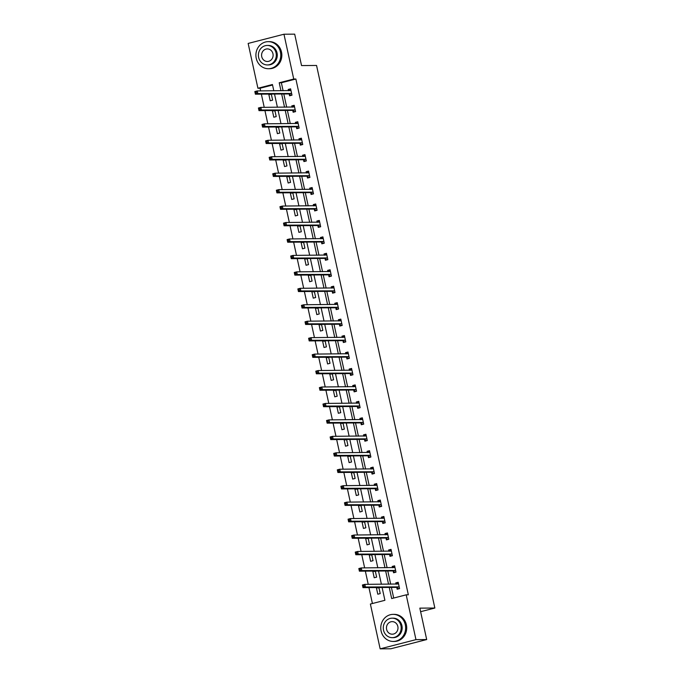 <?xml version="1.0" encoding="UTF-8"?>
<svg xmlns="http://www.w3.org/2000/svg" width="683" height="683" viewBox="0 0 683 683"><rect width="100%" height="100%" fill="white"/><g stroke="black" fill="none" stroke-linecap="round" stroke-linejoin="round"><path stroke-width="1.02" d="M272.551 85.025L260.069 88.235L257.918 88.252L248.151 43.439L283.966 34.227L294.689 34.15L301.536 65.568L316.553 65.457L434.849 608.032L419.84 608.135L426.687 639.561L390.872 648.773L380.149 648.85L370.382 604.037L384.905 600.306L382.104 587.491M260.069 88.235L260.65 90.907M261.358 94.152L264.236 107.359M264.944 110.595L267.821 123.802M268.53 127.047L271.407 140.254M272.116 143.49L274.993 156.697M275.701 159.942L278.579 173.149M279.287 176.385L282.164 189.592M282.873 192.837L285.75 206.044M286.459 209.28L289.336 222.487M290.044 225.731L292.922 238.939M293.63 242.175L296.507 255.382M297.216 258.626L300.093 271.834M300.802 275.07L303.687 288.286M304.387 291.521L307.273 304.729M307.973 307.973L310.859 321.181M311.559 324.416L314.445 337.624M315.145 340.868L318.03 354.076M318.73 357.311L321.616 370.519M322.325 373.763L325.202 386.971M325.911 390.206L328.788 403.414M329.496 406.658L332.373 419.866M333.082 423.101L335.959 436.309M336.668 439.553L339.545 452.761M340.254 455.996L343.131 469.212M343.839 472.448L346.716 485.656M347.425 488.9L350.302 502.107M351.011 505.343L353.888 518.551M354.597 521.795L357.474 535.002M358.182 538.238L361.059 551.446M361.768 554.69L364.645 567.897M365.354 571.133L368.231 584.341M368.94 587.585L372.414 603.516M420.608 611.695L434.849 608.032M377.819 587.517L376.418 587.884L377.793 594.21L380.218 593.587L378.894 587.508M374.233 571.073L372.833 571.432L374.207 577.758L376.632 577.135L375.309 571.065M370.647 554.622L369.247 554.98L370.621 561.306L373.046 560.692L371.723 554.613M367.061 538.178L365.661 538.537L367.036 544.863L369.46 544.24L368.137 538.17M363.476 521.727L362.075 522.085L363.45 528.411L365.875 527.788L364.551 521.718M359.89 505.283L358.49 505.642L359.864 511.968L362.289 511.345L360.957 505.275M356.304 488.832L354.904 489.19L356.278 495.517L358.703 494.893L357.371 488.823M352.718 472.38L351.31 472.747L352.693 479.073L355.109 478.45L353.785 472.38M349.133 455.937L347.724 456.295L349.107 462.622L351.523 461.998L350.2 455.928M345.547 439.485L344.138 439.852L345.521 446.178L347.937 445.555L346.614 439.476M341.961 423.042L340.552 423.4L341.935 429.727L344.352 429.103L343.028 423.033M338.375 406.59L336.967 406.957L338.35 413.283L340.766 412.66L339.442 406.581M334.79 390.147L333.381 390.505L334.764 396.832L337.18 396.208L335.857 390.138M331.204 373.695L329.795 374.053L331.178 380.38L333.594 379.765L332.271 373.686M327.618 357.252L326.209 357.61L327.592 363.937L330.009 363.313L328.685 357.243M324.032 340.8L322.624 341.159L324.007 347.485L326.423 346.862L325.099 340.791M320.447 324.357L319.038 324.715L320.421 331.042L322.837 330.418L321.514 324.348M316.852 307.905L315.452 308.264L316.835 314.59L319.251 313.967L317.928 307.896M313.266 291.453L311.866 291.82L313.241 298.147L315.666 297.523L314.342 291.453M309.681 275.01L308.281 275.369L309.655 281.695L312.08 281.072L310.756 275.001M306.095 258.558L304.695 258.925L306.069 265.252L308.494 264.628L307.171 258.55M302.509 242.115L301.109 242.474L302.484 248.8L304.908 248.177L303.585 242.106M298.923 225.663L297.523 226.03L298.898 232.357L301.323 231.733L299.999 225.655M295.338 209.22L293.938 209.579L295.312 215.905L297.737 215.282L296.413 209.211M291.752 192.768L290.352 193.135L291.726 199.453L294.151 198.838L292.819 192.76M288.166 176.325L286.766 176.684L288.141 183.01L290.557 182.387L289.233 176.316M284.58 159.873L283.172 160.232L284.555 166.558L286.971 165.935L285.648 159.865M280.995 143.43L279.586 143.789L280.969 150.115L283.385 149.492L282.062 143.421M277.409 126.978L276 127.337L277.383 133.663L279.799 133.04L278.476 126.97M273.823 110.526L272.415 110.894L273.798 117.22L276.214 116.597L274.89 110.526M270.237 94.083L268.829 94.442L270.212 100.768L272.628 100.145L271.305 94.075M389.25 587.431L391.675 598.564L406.197 594.825L408.34 594.808L295.876 79.023L281.362 82.754L283.103 90.745M283.812 93.981L286.689 107.188M287.398 110.433L290.275 123.64M290.984 126.876L293.861 140.083M294.569 143.328L297.446 156.535M298.155 159.779L301.032 172.987M301.741 176.223L304.618 189.43M305.327 192.674L308.204 205.882M308.912 209.118L311.789 222.325M312.498 225.569L315.375 238.777M316.084 242.013L318.961 255.22M319.67 258.464L322.547 271.672M323.255 274.908L326.132 288.115M326.841 291.359L329.727 304.567M330.427 307.802L333.313 321.01M334.013 324.254L336.898 337.462M337.598 340.697L340.484 353.914M341.184 357.149L344.07 370.357M344.77 373.601L347.656 386.809M348.364 390.044L351.241 403.252M351.95 406.496L354.827 419.704M355.536 422.939L358.413 436.147M359.121 439.391L361.999 452.598M362.707 455.834L365.584 469.042M366.293 472.286L369.17 485.493M369.879 488.729L372.756 501.937M373.464 505.181L376.342 518.388M377.05 521.624L379.927 534.84M380.636 538.076L383.513 551.283M384.222 554.528L387.099 567.735M387.807 570.971L390.685 584.178M391.393 587.423L393.707 598.035M396.78 587.517L397.156 589.224L399.572 588.601L398.198 582.275L395.773 582.898L396.046 584.144M393.195 571.073L393.57 572.781L395.986 572.158L394.612 565.831L392.187 566.455L392.46 567.693M389.609 554.622L389.984 556.329L392.401 555.706L391.026 549.38L388.601 550.003L388.875 551.241M386.023 538.178L386.399 539.886L388.815 539.263L387.44 532.936L385.016 533.56L385.289 534.798M382.437 521.727L382.813 523.434L385.229 522.811L383.855 516.485L381.43 517.108L381.703 518.346M378.852 505.283L379.227 506.982L381.643 506.368L380.26 500.041L377.844 500.656L378.117 501.903M375.266 488.832L375.641 490.539L378.058 489.916L376.674 483.59L374.258 484.213L374.532 485.451M371.68 472.38L372.056 474.087L374.472 473.464L373.089 467.138L370.673 467.761L370.946 469.008M368.094 455.937L368.461 457.644L370.886 457.021L369.503 450.695L367.087 451.318L367.36 452.556M364.509 439.485L364.876 441.192L367.3 440.569L365.917 434.243L363.501 434.866L363.774 436.113M360.923 423.042L361.29 424.749L363.715 424.126L362.332 417.8L359.915 418.423L360.18 419.661M357.337 406.59L357.704 408.297L360.129 407.674L358.746 401.348L356.33 401.971L356.594 403.218M353.751 390.147L354.118 391.854L356.543 391.231L355.16 384.905L352.744 385.528L353.009 386.766M350.166 373.695L350.533 375.402L352.957 374.779L351.574 368.453L349.158 369.076L349.423 370.314M346.58 357.252L346.947 358.959L349.372 358.336L347.989 352.01L345.572 352.633L345.837 353.871M342.986 340.8L343.361 342.507L345.786 341.884L344.403 335.558L341.987 336.181L342.251 337.419M339.4 324.357L339.775 326.056L342.192 325.441L340.817 319.115L338.392 319.729L338.666 320.976M335.814 307.905L336.19 309.612L338.606 308.989L337.231 302.663L334.807 303.286L335.08 304.524M332.228 291.453L332.604 293.161L335.02 292.537L333.646 286.211L331.221 286.834L331.494 288.081M328.643 275.01L329.018 276.717L331.434 276.094L330.06 269.768L327.635 270.391L327.908 271.629M325.057 258.558L325.432 260.266L327.849 259.642L326.474 253.316L324.049 253.939L324.323 255.186M321.471 242.115L321.847 243.822L324.263 243.199L322.888 236.873L320.464 237.496L320.737 238.734M317.885 225.663L318.261 227.371L320.677 226.747L319.303 220.421L316.878 221.044L317.151 222.291M314.3 209.22L314.675 210.927L317.091 210.304L315.717 203.978L313.292 204.601L313.565 205.839M310.714 192.768L311.089 194.476L313.506 193.852L312.122 187.526L309.706 188.149L309.98 189.396M307.128 176.325L307.504 178.032L309.92 177.409L308.537 171.083L306.121 171.706L306.394 172.944M303.542 159.873L303.909 161.581L306.334 160.957L304.951 154.631L302.535 155.254L302.808 156.492M299.957 143.43L300.324 145.129L302.748 144.514L301.365 138.188L298.949 138.811L299.222 140.049M296.371 126.978L296.738 128.686L299.163 128.062L297.779 121.736L295.363 122.359L295.637 123.597M292.785 110.535L293.152 112.234L295.577 111.611L294.194 105.293L291.778 105.908L292.042 107.154M289.199 94.083L289.566 95.791L291.991 95.168L290.608 88.841L288.192 89.464L288.457 90.702M426.687 639.561L415.964 639.638L380.149 648.85M283.966 34.227L293.733 79.04L279.219 82.771L280.961 90.762M295.876 79.023L293.733 79.04M406.197 594.825L415.964 639.638M281.661 93.998L284.546 107.205M285.246 110.45L288.132 123.657M288.832 126.893L291.718 140.1M292.426 143.345L295.304 156.552M296.012 159.788L298.889 172.995M299.598 176.24L302.475 189.447M303.184 192.683L306.061 205.89M306.769 209.135L309.647 222.342M310.355 225.586L313.232 238.794M313.941 242.03L316.818 255.237M317.527 258.481L320.404 271.689M321.112 274.925L323.99 288.132M324.698 291.376L327.575 304.584M328.284 307.82L331.161 321.027M331.87 324.271L334.747 337.479M335.455 340.715L338.333 353.922M339.041 357.166L341.927 370.374M342.627 373.61L345.513 386.817M346.213 390.061L349.098 403.269M349.798 406.505L352.684 419.721M353.384 422.956L356.27 436.164M356.97 439.408L359.856 452.616M360.564 455.851L363.441 469.059M364.15 472.303L367.027 485.511M367.736 488.746L370.613 501.954M371.321 505.198L374.199 518.406M374.907 521.641L377.784 534.849M378.493 538.093L381.37 551.301M382.079 554.536L384.956 567.744M385.664 570.988L388.542 584.196M273.815 90.813L272.44 84.513L257.918 88.252M381.396 584.247L378.519 571.039M377.81 567.804L374.933 554.587M374.224 551.352L371.347 538.144M370.638 534.9L367.761 521.692M367.053 518.457L364.176 505.249M363.467 502.005L360.59 488.797M359.881 485.562L357.004 472.354M356.295 469.11L353.418 455.903M352.71 452.667L349.833 439.459M349.124 436.215L346.247 423.008M345.538 419.772L342.661 406.564M341.952 403.32L339.075 390.113M338.367 386.877L335.481 373.661M334.781 370.425L331.895 357.218M331.195 353.973L328.31 340.766M327.609 337.53L324.724 324.323M324.024 321.078L321.138 307.871M320.438 304.635L317.552 291.428M316.844 288.183L313.967 274.976M313.258 271.74L310.381 258.533M309.672 255.288L306.795 242.081M306.086 238.845L303.209 225.638M302.501 222.393L299.624 209.186M298.915 205.95L296.038 192.743M295.329 189.498L292.452 176.291M291.743 173.047L288.866 159.839M288.158 156.603L285.281 143.396M284.572 140.152L281.695 126.944M280.986 123.708L278.109 110.501M277.4 107.257L274.523 94.049M281.362 82.754L279.219 82.771M398.326 582.881L395.773 582.898M378.971 587.858L376.418 587.884M375.385 571.415L372.833 571.432M394.74 566.429L392.187 566.455M371.8 554.963L369.247 554.98M391.154 549.986L388.601 550.003M368.214 538.52L365.661 538.537M387.568 533.534L385.016 533.56M364.628 522.068L362.075 522.085M383.983 517.091L381.43 517.108M361.034 505.625L358.49 505.642M380.397 500.639L377.844 500.656M357.448 489.173L354.904 489.19M376.811 484.196L374.258 484.213M353.862 472.73L351.31 472.747M373.225 467.744L370.673 467.761M350.277 456.278L347.724 456.295M369.64 451.301L367.087 451.318M346.691 439.826L344.138 439.852M366.054 434.849L363.501 434.866M343.105 423.383L340.552 423.4M362.468 418.406L359.915 418.423M339.519 406.931L336.967 406.957M358.882 401.954L356.33 401.971M335.934 390.488L333.381 390.505M355.297 385.502L352.744 385.528M332.348 374.036L329.795 374.053M351.702 369.059L349.158 369.076M328.762 357.593L326.209 357.61M348.117 352.607L345.572 352.633M325.176 341.141L322.624 341.159M344.531 336.164L341.987 336.181M321.591 324.698L319.038 324.715M340.945 319.712L338.392 319.729M318.005 308.246L315.452 308.264M337.359 303.269L334.807 303.286M314.419 291.803L311.866 291.82M333.774 286.817L331.221 286.834M310.833 275.351L308.281 275.369M330.188 270.374L327.635 270.391M307.248 258.908L304.695 258.925M326.602 253.922L324.049 253.939M303.662 242.456L301.109 242.474M323.016 237.479L320.464 237.496M300.076 226.005L297.523 226.03M319.431 221.027L316.878 221.044M296.482 209.561L293.938 209.579M315.845 204.584L313.292 204.601M292.896 193.11L290.352 193.135M312.259 188.132L309.706 188.149M289.31 176.666L286.766 176.684M308.673 171.681L306.121 171.706M285.725 160.215L283.172 160.232M305.088 155.237L302.535 155.254M282.139 143.772L279.586 143.789M301.502 138.786L298.949 138.811M278.553 127.32L276 127.337M297.916 122.342L295.363 122.359M274.967 110.877L272.415 110.894M294.33 105.891L291.778 105.908M271.382 94.425L268.829 94.442M290.745 89.447L288.192 89.464M399.265 588.686L398.232 588.686L399.521 588.362M396.516 584.136L398.368 583.086M398.232 588.686L396.533 587.38L362.989 587.628L362.417 584.99L364.833 584.366L398.565 583.982M363.723 585.348L364.833 584.366L365.414 587.004L362.989 587.628L362.989 586.654L363.954 586.407L363.723 585.348L362.758 585.596L362.989 586.654M399.205 586.893L365.414 587.004L363.954 586.407M362.417 584.99L362.758 585.596M381.105 631.024A13.54 12.439 -90.4 0 0 393.306 641.448A13.54 12.439 -90.4 0 0 405.309 624.8A13.54 12.439 -90.4 0 0 393.109 614.367A13.54 12.439 -90.4 0 0 381.105 631.024M393.306 641.448L394.381 641.448A13.54 12.439 -90.4 0 0 406.376 624.791A13.54 12.439 -90.4 0 0 394.185 614.359L393.109 614.367M392.153 618.166L393.135 618.158A9.75 8.956 89.6 0 1 401.92 625.671A9.75 8.956 89.6 0 1 393.28 637.657L392.29 637.666A9.75 8.956 -90.4 0 0 400.93 625.679A9.75 8.956 -90.4 0 0 392.153 618.166A9.75 8.956 -90.4 0 0 383.513 630.161A9.75 8.956 -90.4 0 0 392.29 637.666M397.839 626.473A6.284 5.771 -90.4 0 0 392.179 621.632A6.284 5.771 -90.4 0 0 386.612 629.359A6.284 5.771 -90.4 0 0 392.264 634.2A6.284 5.771 -90.4 0 0 397.839 626.473M256.236 58.303A13.54 12.439 -90.4 0 0 268.436 68.727A13.54 12.439 -90.4 0 0 280.431 52.07A13.54 12.439 -90.4 0 0 268.24 41.646A13.54 12.439 -90.4 0 0 256.236 58.303M268.436 68.727L269.503 68.718A13.54 12.439 -90.4 0 0 281.507 52.07A13.54 12.439 -90.4 0 0 269.307 41.637L268.24 41.646M267.275 45.445L268.265 45.437A9.75 8.956 89.6 0 1 277.042 52.95A9.75 8.956 89.6 0 1 268.402 64.936L267.42 64.945A9.75 8.956 -90.4 0 0 276.06 52.95A9.75 8.956 -90.4 0 0 267.275 45.445A9.75 8.956 -90.4 0 0 258.635 57.432A9.75 8.956 -90.4 0 0 267.42 64.945M272.961 53.752A6.284 5.771 -90.4 0 0 267.301 48.911A6.284 5.771 -90.4 0 0 261.734 56.638A6.284 5.771 -90.4 0 0 267.394 61.479A6.284 5.771 -90.4 0 0 272.961 53.752M395.679 572.234L394.646 572.243L395.935 571.91M392.93 567.693L394.783 566.642M394.646 572.243L392.947 570.937L359.403 571.176L358.831 568.546L361.247 567.923L394.979 567.539M360.137 568.905L361.247 567.923L361.819 570.553L359.403 571.176L359.403 570.203L360.368 569.955L360.137 568.905L359.173 569.152L359.403 570.203M395.619 570.45L361.819 570.553L360.368 569.955M358.831 568.546L359.173 569.152M392.093 555.783L391.06 555.791L392.349 555.458M389.344 551.241L391.197 550.191M391.06 555.791L389.361 554.485L355.817 554.733L355.245 552.095L357.661 551.471L391.393 551.087M356.552 552.453L357.661 551.471L358.234 554.109L355.817 554.733L355.817 553.759L356.782 553.512L356.552 552.453L355.587 552.701L355.817 553.759M392.033 553.998L358.234 554.109L356.782 553.512M355.245 552.095L355.587 552.701M388.507 539.339L387.474 539.348L388.764 539.015M385.758 534.798L387.611 533.739M387.474 539.348L385.767 538.042L352.232 538.281L351.66 535.651L354.076 535.028L387.807 534.644M352.966 536.01L354.076 535.028L354.648 537.658L352.232 538.281L352.223 537.308L353.196 537.06L352.966 536.01L352.001 536.257L352.223 537.308M388.448 537.555L354.648 537.658L353.196 537.06M351.66 535.651L352.001 536.257M384.922 522.888L383.889 522.896L385.178 522.563M382.173 518.346L384.025 517.296M383.889 522.896L382.181 521.59L348.646 521.838L348.074 519.2L350.49 518.576L384.222 518.192M349.38 519.558L350.49 518.576L351.062 521.214L348.646 521.838L348.637 520.864L349.611 520.617L349.38 519.558L348.407 519.806L348.637 520.864M384.862 521.103L351.062 521.214L349.611 520.617M348.074 519.2L348.407 519.806M381.336 506.445L380.303 506.453L381.592 506.12M378.587 501.894L380.44 500.844M380.303 506.453L378.595 505.147L345.06 505.386L344.488 502.748L346.904 502.133L380.636 501.74M345.794 503.106L346.904 502.133L347.476 504.763L345.06 505.386L345.052 504.413L346.025 504.165L345.794 503.106L344.821 503.362L345.052 504.413M381.268 504.66L347.476 504.763L346.025 504.165M344.488 502.748L344.821 503.362M377.75 489.993L376.717 490.001L378.006 489.668M375.001 485.451L376.854 484.401M376.717 490.001L375.01 488.695L341.474 488.943L340.894 486.305L343.318 485.681L377.05 485.297M342.209 486.663L343.318 485.681L343.891 488.319L341.474 488.943L341.466 487.969L342.439 487.713L342.209 486.663L341.235 486.911L341.466 487.969M377.682 488.208L343.891 488.319L342.439 487.713M340.894 486.305L341.235 486.911M374.164 473.55L373.131 473.558L374.421 473.225M371.415 468.999L373.268 467.949M373.131 473.558L371.424 472.243L337.889 472.491L337.308 469.853L339.733 469.23L373.464 468.845M338.623 470.211L339.733 469.23L340.305 471.868L337.889 472.491L337.88 471.518L338.853 471.27L338.623 470.211L337.65 470.467L337.88 471.518M374.096 471.765L340.305 471.868L338.853 471.27M337.308 469.853L337.65 470.467M370.579 457.098L369.546 457.106L370.835 456.773M367.83 452.556L369.682 451.506M369.546 457.106L367.838 455.8L334.303 456.048L333.722 453.41L336.147 452.786L369.879 452.402M335.037 453.768L336.147 452.786L336.719 455.424L334.303 456.048L334.294 455.074L335.268 454.818L335.037 453.768L334.064 454.016L334.294 455.074M370.51 455.313L336.719 455.424L335.268 454.818M333.722 453.41L334.064 454.016M366.993 440.655L365.96 440.663L367.249 440.33M364.244 436.104L366.097 435.054M365.96 440.663L364.252 439.348L330.717 439.596L330.137 436.958L332.561 436.335L366.293 435.95M331.451 437.316L332.561 436.335L333.133 438.973L330.717 439.596L330.709 438.623L331.682 438.375L331.451 437.316L330.478 437.564L330.709 438.623M366.925 438.862L333.133 438.973L331.682 438.375M330.137 436.958L330.478 437.564M363.407 424.203L362.374 424.211L363.663 423.878M360.658 419.661L362.511 418.611M362.374 424.211L360.667 422.905L327.131 423.144L326.551 420.515L328.975 419.891L362.707 419.507M327.866 420.873L328.975 419.891L329.548 422.529L327.131 423.144L327.123 422.171L328.088 421.923L327.866 420.873L326.892 421.121L327.123 422.171M363.339 422.418L329.548 422.529L328.088 421.923M326.551 420.515L326.892 421.121M359.821 407.76L358.78 407.76L360.069 407.435M357.072 403.209L358.925 402.159M358.78 407.76L357.081 406.453L323.546 406.701L322.965 404.063L325.39 403.44L359.121 403.055M324.271 404.421L325.39 403.44L325.962 406.078L323.546 406.701L323.537 405.728L324.502 405.48L324.271 404.421L323.307 404.669L323.537 405.728M359.753 405.967L325.962 406.078L324.502 405.48M322.965 404.063L323.307 404.669M356.236 391.308L355.194 391.316L356.483 390.983M353.478 386.766L355.339 385.716M355.194 391.316L353.495 390.01L319.951 390.249L319.379 387.62L321.804 386.996L355.536 386.612M320.686 387.978L321.804 386.996L322.376 389.626L319.951 390.249L319.951 389.276L320.916 389.028L320.686 387.978L319.721 388.226L319.951 389.276M356.167 389.523L322.376 389.626L320.916 389.028M319.379 387.62L319.721 388.226M352.65 374.856L351.608 374.865L352.898 374.532M349.892 370.314L351.754 369.264M351.608 374.865L349.909 373.558L316.366 373.806L315.794 371.168L318.218 370.545L351.95 370.16M317.1 371.526L318.218 370.545L318.79 373.183L316.366 373.806L316.366 372.833L317.33 372.585L317.1 371.526L316.135 371.774L316.366 372.833M352.582 373.072L318.79 373.183L317.33 372.585M315.794 371.168L316.135 371.774M349.064 358.413L348.023 358.421L349.312 358.088M346.307 353.871L348.168 352.812M348.023 358.421L346.324 357.115L312.78 357.354L312.208 354.725L314.624 354.101L348.364 353.717M313.514 355.083L314.624 354.101L315.204 356.731L312.78 357.354L312.78 356.381L313.745 356.133L313.514 355.083L312.549 355.331L312.78 356.381M348.996 356.628L315.204 356.731L313.745 356.133M312.208 354.725L312.549 355.331M345.47 341.961L344.437 341.97L345.726 341.637M342.721 337.419L344.582 336.369M344.437 341.97L342.738 340.663L309.194 340.911L308.622 338.273L311.038 337.65L344.778 337.265M309.928 338.631L311.038 337.65L311.619 340.288L309.194 340.911L309.194 339.938L310.159 339.69L309.928 338.631L308.964 338.879L309.194 339.938M345.41 340.177L311.619 340.288L310.159 339.69M308.622 338.273L308.964 338.879M341.884 325.518L340.851 325.526L342.14 325.193M339.135 320.967L340.996 319.917M340.851 325.526L339.152 324.22L305.608 324.459L305.036 321.821L307.452 321.206L341.184 320.814M306.343 322.188L307.452 321.206L308.033 323.836L305.608 324.459L305.608 323.486L306.573 323.238L306.343 322.188L305.378 322.436L305.608 323.486M341.824 323.733L308.033 323.836L306.573 323.238M305.036 321.821L305.378 322.436M338.298 309.066L337.265 309.075L338.555 308.742M335.549 304.524L337.411 303.474M337.265 309.075L335.566 307.768L302.023 308.016L301.451 305.378L303.867 304.755L337.598 304.37M302.757 305.736L303.867 304.755L304.447 307.393L302.023 308.016L302.023 307.043L302.987 306.787L302.757 305.736L301.792 305.984L302.023 307.043M338.239 307.282L304.447 307.393L302.987 306.787M301.451 305.378L301.792 305.984M334.713 292.623L333.68 292.631L334.969 292.298M331.964 288.072L333.816 287.022M333.68 292.631L331.981 291.317L298.437 291.564L297.865 288.926L300.281 288.303L334.013 287.919M299.171 289.285L300.281 288.303L300.861 290.941L298.437 291.564L298.437 290.591L299.402 290.343L299.171 289.285L298.206 289.541L298.437 290.591M334.653 290.838L300.861 290.941L299.402 290.343M297.865 288.926L298.206 289.541M331.127 276.171L330.094 276.18L331.383 275.847M328.378 271.629L330.231 270.579M330.094 276.18L328.395 274.873L294.851 275.121L294.279 272.483L296.695 271.86L330.427 271.475M295.585 272.841L296.695 271.86L297.276 274.498L294.851 275.121L294.851 274.148L295.816 273.892L295.585 272.841L294.621 273.089L294.851 274.148M331.067 274.387L297.276 274.498L295.816 273.892M294.279 272.483L294.621 273.089M327.541 259.728L326.508 259.736L327.797 259.403M324.792 255.177L326.645 254.127M326.508 259.736L324.809 258.422L291.265 258.669L290.693 256.031L293.109 255.408L326.841 255.024M292 256.39L293.109 255.408L293.681 258.046L291.265 258.669L291.265 257.696L292.23 257.448L292 256.39L291.035 256.646L291.265 257.696M327.481 257.935L293.681 258.046L292.23 257.448M290.693 256.031L291.035 256.646M323.955 243.276L322.922 243.285L324.212 242.952M321.206 238.734L323.059 237.684M322.922 243.285L321.223 241.978L287.68 242.217L287.108 239.588L289.524 238.965L323.255 238.58M288.414 239.946L289.524 238.965L290.096 241.603L287.68 242.217L287.671 241.244L288.644 240.997L288.414 239.946L287.449 240.194L287.671 241.244M323.896 241.492L290.096 241.603L288.644 240.997M287.108 239.588L287.449 240.194M320.37 226.833L319.337 226.833L320.626 226.508M317.621 222.282L319.473 221.232M319.337 226.833L317.629 225.527L284.094 225.774L283.522 223.136L285.938 222.513L319.67 222.129M284.828 223.495L285.938 222.513L286.51 225.151L284.094 225.774L284.085 224.801L285.059 224.553L284.828 223.495L283.863 223.742L284.085 224.801M320.31 225.04L286.51 225.151L285.059 224.553M283.522 223.136L283.863 223.742M316.784 210.381L315.751 210.39L317.04 210.057M314.035 205.839L315.887 204.789M315.751 210.39L314.043 209.083L280.508 209.322L279.936 206.693L282.352 206.07L316.084 205.685M281.242 207.051L282.352 206.07L282.924 208.699L280.508 209.322L280.5 208.349L281.473 208.102L281.242 207.051L280.269 207.299L280.5 208.349M316.716 208.597L282.924 208.699L281.473 208.102M279.936 206.693L280.269 207.299M313.198 193.929L312.165 193.938L313.454 193.613M310.449 189.387L312.302 188.337M312.165 193.938L310.458 192.632L276.922 192.879L276.342 190.241L278.766 189.618L312.498 189.234M277.657 190.6L278.766 189.618L279.338 192.256L276.922 192.879L276.914 191.906L277.887 191.658L277.657 190.6L276.683 190.847L276.914 191.906M313.13 192.145L279.338 192.256L277.887 191.658M276.342 190.241L276.683 190.847M309.612 177.486L308.579 177.495L309.869 177.162M306.863 172.944L308.716 171.885M308.579 177.495L306.872 176.188L273.337 176.427L272.756 173.798L275.181 173.175L308.912 172.79M274.071 174.156L275.181 173.175L275.753 175.804L273.337 176.427L273.328 175.454L274.301 175.207L274.071 174.156L273.098 174.404L273.328 175.454M309.544 175.702L275.753 175.804L274.301 175.207M272.756 173.798L273.098 174.404M306.027 161.034L304.994 161.043L306.283 160.71M303.278 156.492L305.13 155.442M304.994 161.043L303.286 159.737L269.751 159.984L269.17 157.346L271.595 156.723L305.327 156.339M270.485 157.705L271.595 156.723L272.167 159.361L269.751 159.984L269.742 159.011L270.716 158.763L270.485 157.705L269.512 157.952L269.742 159.011M305.958 159.25L272.167 159.361L270.716 158.763M269.17 157.346L269.512 157.952M302.441 144.591L301.408 144.6L302.697 144.267M299.692 140.041L301.544 138.99M301.408 144.6L299.7 143.293L266.165 143.532L265.585 140.894L268.009 140.28L301.741 139.887M266.899 141.261L268.009 140.28L268.581 142.909L266.165 143.532L266.157 142.559L267.13 142.312L266.899 141.261L265.926 141.509L266.157 142.559M302.373 142.807L268.581 142.909L267.13 142.312M265.585 140.894L265.926 141.509M298.855 128.139L297.822 128.148L299.111 127.815M296.106 123.597L297.959 122.547M297.822 128.148L296.115 126.842L262.579 127.089L261.999 124.451L264.423 123.828L298.155 123.444M263.314 124.81L264.423 123.828L264.995 126.466L262.579 127.089L262.571 126.116L263.536 125.86L263.314 124.81L262.34 125.057L262.571 126.116M298.787 126.355L264.995 126.466L263.536 125.86M261.999 124.451L262.34 125.057M295.269 111.696L294.236 111.705L295.517 111.372M292.52 107.146L294.373 106.096M294.236 111.705L292.529 110.39L258.994 110.637L258.413 107.999L260.838 107.376L294.569 106.992M259.719 108.358L260.838 107.376L261.41 110.014L258.994 110.637L258.985 109.664L259.95 109.417L259.719 108.358L258.755 108.614L258.985 109.664M295.201 109.912L261.41 110.014L259.95 109.417M258.413 107.999L258.755 108.614M291.684 95.244L290.642 95.253L291.931 94.92M288.935 90.702L290.787 89.652M290.642 95.253L288.943 93.947L255.399 94.194L254.827 91.556L257.252 90.933L290.984 90.549M256.134 91.915L257.252 90.933L257.824 93.571L255.399 94.194L255.399 93.221L256.364 92.965L256.134 91.915L255.169 92.162L255.399 93.221M291.615 93.46L257.824 93.571L256.364 92.965M254.827 91.556L255.169 92.162M399.128 586.834L396.703 587.457M398.949 586.757L396.533 587.38M395.542 570.39L393.118 571.005M395.363 570.314L392.947 570.937M391.957 553.939L389.532 554.562M391.777 553.862L389.361 554.485M388.371 537.487L385.946 538.11M388.192 537.419L385.767 538.042M384.785 521.044L382.36 521.667M384.606 520.967L382.181 521.59M381.199 504.592L378.775 505.215M381.02 504.524L378.595 505.147M377.605 488.149L375.189 488.772M377.434 488.072L375.01 488.695M374.019 471.697L371.603 472.32M373.849 471.629L371.424 472.243M370.434 455.254L368.017 455.877M370.263 455.177L367.838 455.8M366.848 438.802L364.432 439.425M366.677 438.725L364.252 439.348M363.262 422.359L360.846 422.982M363.091 422.282L360.667 422.905M359.676 405.907L357.26 406.53M359.497 405.83L357.081 406.453M356.091 389.464L353.674 390.087M355.911 389.387L353.495 390.01M352.505 373.012L350.089 373.635M352.326 372.935L349.909 373.558M348.919 356.56L346.503 357.183M348.74 356.492L346.324 357.115M345.333 340.117L342.917 340.74M345.154 340.04L342.738 340.663M341.748 323.665L339.323 324.288M341.568 323.597L339.152 324.22M338.162 307.222L335.737 307.845M337.983 307.145L335.566 307.768M334.576 290.77L332.151 291.393M334.397 290.702L331.981 291.317M330.99 274.327L328.566 274.95M330.811 274.25L328.395 274.873M327.405 257.875L324.98 258.498M327.225 257.798L324.809 258.422M323.819 241.432L321.394 242.055M323.64 241.355L321.223 241.978M320.233 224.98L317.808 225.603M320.054 224.903L317.629 225.527M316.647 208.537L314.223 209.16M316.468 208.46L314.043 209.083M313.053 192.085L310.637 192.708M312.882 192.008L310.458 192.632M309.467 175.642L307.051 176.257M309.297 175.565L306.872 176.188M305.882 159.19L303.465 159.813M305.711 159.113L303.286 159.737M302.296 142.738L299.88 143.362M302.125 142.67L299.7 143.293M298.71 126.295L296.294 126.918M298.539 126.218L296.115 126.842M295.124 109.843L292.708 110.467M294.954 109.775L292.529 110.39M291.539 93.4L289.122 94.023M291.359 93.323L288.943 93.947"/></g></svg>
